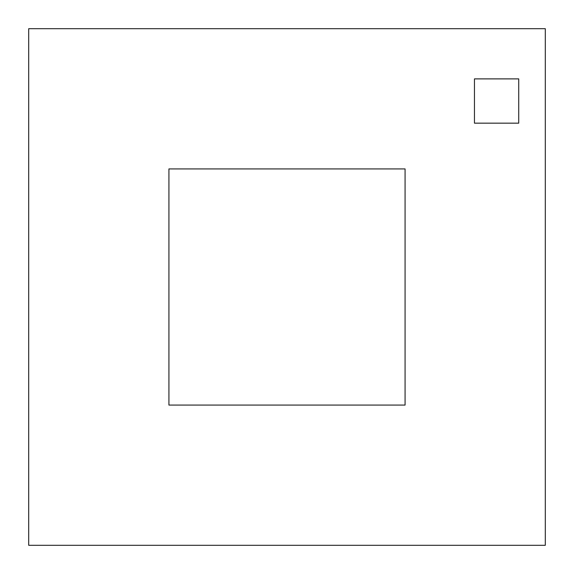 <?xml version="1.0" encoding="UTF-8"?>
<svg xmlns="http://www.w3.org/2000/svg" width="574" height="574" viewBox="0 0 574 574"><rect width="100%" height="100%" fill="white"/><g stroke="black" fill="none" stroke-linecap="round" stroke-linejoin="round"><path stroke-width="0.86" d="M28.7 28.7L28.7 545.3L545.3 545.3L545.3 28.7L28.7 28.7M474.454 78.882L474.454 123.166L518.731 123.166L518.731 78.882L474.454 78.882L474.454 123.166L518.731 123.166L518.731 78.882L474.454 78.882M168.921 168.921L168.921 405.079L405.079 405.079L405.079 168.921L168.921 168.921L168.921 405.079L405.079 405.079L405.079 168.921L168.921 168.921"/></g></svg>
